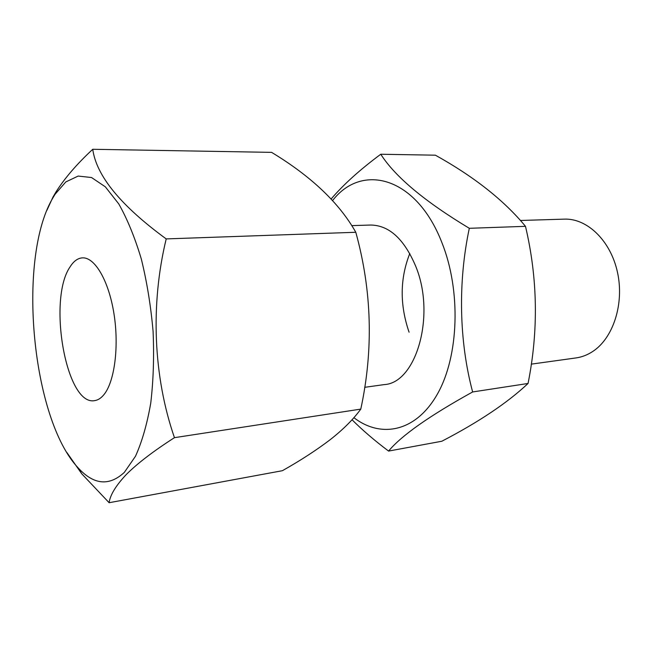 <?xml version="1.0" encoding="UTF-8"?>
<svg xmlns="http://www.w3.org/2000/svg" width="652" height="652" viewBox="0 0 652 652"><rect width="100%" height="100%" fill="white"/><g stroke="black" fill="none" stroke-linecap="round" stroke-linejoin="round"><path stroke-width="0.98" d="M531.29 364.142L576.042 357.924C581.828 357.109 587.354 354.99 592.611 351.558C613.173 338.315 624.477 303.783 617.452 272.186C610.574 240.539 587.061 218.184 564.306 219.137L520.467 220.474M109.112 502.716L282.389 470.703C300.336 460.597 316.228 450.296 330.051 439.798C343.18 429.505 353.425 419.269 360.792 409.106C373.596 349.668 371.933 290.727 355.796 232.275C339.236 202.935 311.167 176.301 271.599 152.364L92.747 149.284C96.366 175.869 120.856 205.747 166.203 238.909C150.229 304.769 153.399 376.815 174.451 437.663C153.464 451.127 137.417 463.401 126.309 474.493C115.909 485.544 110.172 494.949 109.112 502.716L81.769 473.825L66.806 452.423M124.336 472.382C109.145 486.4 93.741 484.892 78.134 467.867C32.021 419.073 17.009 260.531 52.193 199.064L55.004 194.345L65.819 181.924L78.159 176.064L91.541 177.531L105.331 186.814L118.77 203.929C127.327 219.072 134.842 237.426 141.313 258.999C146.953 281.957 150.873 306.09 153.081 331.387C154.174 356.628 153.399 380.507 150.759 403.034C147.107 424.077 142.014 441.828 135.469 456.278L124.336 472.382M46.854 210.425L52.967 197.108L55.925 192.038C64.678 178.192 76.952 163.937 92.747 149.284M103.847 394.753C114.556 381.958 119.251 346.473 113.937 313.555C108.705 280.58 94.752 257.043 82.429 257.866C77.784 258.159 73.668 261.15 70.09 266.847C47.441 299.284 66.064 406.057 94.499 400.646C97.833 400.222 100.954 398.258 103.847 394.753M166.203 238.909L355.796 232.275M174.451 437.663L360.792 409.106M332.634 200.498C361.95 162.576 416.416 176.586 441.917 242.666C461.184 290.727 458.894 356.098 437.533 393.832C416.229 431.82 381.208 438.731 353.881 417.671M352.023 419.749C362.659 430.336 374.843 440.776 388.576 451.078C401.502 435.512 429.521 415.805 472.635 391.958L528.055 383.466C538.601 330.711 537.745 278.331 525.488 226.334L469.31 228.298C457.826 282.283 459.122 341.306 472.635 391.958M528.055 383.466C507.525 402.781 478.788 422.04 441.828 441.241L388.576 451.078M409.081 332.21C399.684 304.81 399.912 278.583 409.79 253.514M364.688 387.321L384.24 384.598C416.18 383.042 435.976 315.397 415.789 266.432C404.232 239.121 389.22 225.323 370.752 225.038L351.811 225.616M469.31 228.298C424.729 201.476 395.21 176.79 380.76 154.247L435.381 155.184C473.996 176.643 504.037 200.36 525.488 226.334M331.192 198.941C343.514 184.5 360.043 169.601 380.76 154.247M78.134 467.867L81.769 473.833M55.004 194.345L55.925 192.03"/></g></svg>
